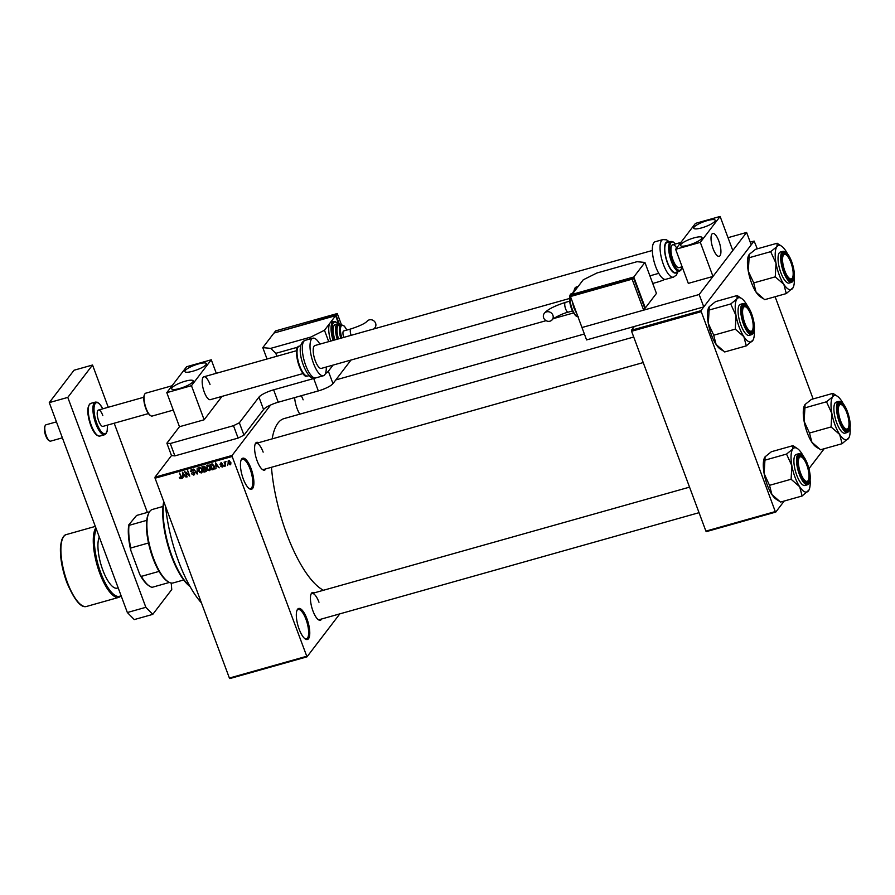 <?xml version="1.0" encoding="UTF-8"?>
<svg xmlns="http://www.w3.org/2000/svg" width="895" height="895" viewBox="0 0 895 895"><rect width="100%" height="100%" fill="white"/><g stroke="black" fill="none" stroke-linecap="round" stroke-linejoin="round"><path stroke-width="1.34" d="M251.081 468.6A16.121 5.314 -105.7 0 1 253.833 484.352A16.121 5.314 -105.7 0 1 249.47 488.771A16.121 5.314 -105.7 0 1 243.239 478.847A16.121 5.314 -105.7 0 1 241.281 459.694A16.121 5.314 -105.7 0 1 251.081 468.6M249.011 488.435A15.271 5.034 74.3 0 0 250.533 488.636A15.271 5.034 74.3 0 0 250.108 469.081A15.271 5.034 74.3 0 0 242.254 459.236A15.271 5.034 74.3 0 0 241.057 460.209M306.963 618.859A16.121 5.314 -105.7 0 1 309.715 634.611A16.121 5.314 -105.7 0 1 305.352 639.03A16.121 5.314 -105.7 0 1 299.12 629.118A16.121 5.314 -105.7 0 1 297.162 609.954A16.121 5.314 -105.7 0 1 306.963 618.859M304.893 638.706A15.271 5.034 74.3 0 0 306.414 638.907A15.271 5.034 74.3 0 0 305.989 619.351A15.271 5.034 74.3 0 0 298.136 609.506A15.271 5.034 74.3 0 0 296.939 610.479M321.674 618.971A14.421 4.755 -105.7 0 1 318.508 619.799A14.421 4.755 -105.7 0 1 312.937 610.927A14.421 4.755 -105.7 0 1 311.18 593.788A14.421 4.755 -105.7 0 1 314.313 592.837M318.049 619.463A13.57 4.475 74.3 0 0 319.358 619.631L699.04 512.678M265.849 468.868A14.421 4.755 -105.7 0 1 262.683 469.696A14.421 4.755 -105.7 0 1 257.111 460.824A14.421 4.755 -105.7 0 1 255.355 443.674A14.421 4.755 -105.7 0 1 258.487 442.734M262.224 469.36A13.57 4.475 74.3 0 0 263.533 469.517L643.214 362.564M299.803 414.15A14.421 4.755 -105.7 0 1 297.095 408.523A14.421 4.755 -105.7 0 1 294.645 397.593M201.431 602.883A78.066 25.754 -105.7 0 1 178.53 561.243A78.066 25.754 -105.7 0 1 165.609 506.536M323.464 590.264A89.936 29.669 -105.7 0 1 286.657 533.744A89.936 29.669 -105.7 0 1 271.465 467.279M272.158 438.874A89.936 29.669 -105.7 0 1 284.14 418.569L584.379 333.992M270.67 404.987L232.085 455.454L232.163 456.495L306.985 656.84L229.881 678.555L229.388 678.052L306.482 656.337M171.493 455.577L166.884 443.182L170.274 443.506L174.883 455.891L171.493 455.577L154.992 477.169L232.085 455.454M339.831 613.858L306.985 656.84M227.744 464.583L227.543 465.501L227.744 464.583M225.305 463.867L225.574 466.049L224.108 462.111L224.835 462.603L225.708 461.82L225.305 463.867M225.495 461.742L224.835 462.603L225.16 461.731M225.73 462.01L225.104 463.039M224.376 465.534L224.175 466.452L224.376 465.534M222.956 465.456L222.251 467.067L220.573 466.138L222.072 466.496L222.508 465.702L220.013 464.427L220.707 462.995L222.262 463.8L220.483 464.203L222.956 465.456M222.866 466.675L222.251 467.067L222.62 466.038M222.072 466.496L222.855 465.232M220.013 464.427L220.707 462.995L220.013 464.427M221.378 462.972L220.483 464.203M215.963 466.966L215.617 462.872L219.197 467.85L217.664 466.496L215.963 466.966L216.646 466.082M210.571 469.483L209.486 470.658L207.763 470.211L206.588 468.488L207.416 465.098L210.347 467.358L210.582 469.439L209.486 470.658L210.582 469.439M206.633 465.624L207.416 465.098M202.505 471.754L201.42 472.929L199.697 472.482L198.522 470.759L199.361 467.369L202.281 469.629L202.516 471.71L201.42 472.929L202.516 471.71M198.567 467.895L199.361 467.369M181.674 477.773L180.052 478.534L179.28 477.303L180.756 478.053L181.126 477.494L179.548 473.03L181.405 476.576L180.969 478.691L181.484 478.366M180.756 478.053L181.54 476.968M232.163 456.495L155.07 478.21L229.388 678.052M182.882 476.285L182.535 472.191L186.115 477.169L184.583 475.816L182.882 476.285L183.565 475.402M185.556 472.538L187.167 476.867L184.661 471.587L188.867 475.2L187.749 470.714L189.762 476.14L185.858 472.135M194.674 473.097L193.723 475.1L191.418 473.723L193.533 474.451L194.181 473.242L190.724 471.441L191.575 469.562L193.644 470.77L191.821 470.188L191.586 471.833L194.674 473.097M194.528 474.596L193.723 475.1L194.114 474.093M193.533 474.451L194.528 472.795M190.848 470.02L191.575 469.562M192.335 469.528L191.228 471.318M197.157 468.063L197.157 474.059L193.689 469.047L197.135 473.365L197.157 468.063M206.409 469.696L205.514 471.71L203.993 472.135L201.979 466.709L203.501 466.284L205.358 467.268L205.246 468.555L206.409 469.696M206.342 471.229L205.514 471.71L205.872 470.759M214.33 466.194L213.491 469.461L212.048 469.864L210.034 464.438L212.227 463.934L214.33 466.194M214.375 468.913L213.491 469.461L213.86 468.51M230.72 462.379L230.127 464.852L228.001 463.196L228.605 460.768L230.72 462.379M230.709 464.46L230.127 464.852L230.451 463.811M228.024 461.149L228.605 460.768M824.205 448.731L808.957 468.667M784.221 501.032L775.775 512.074L706.39 531.619L705.898 531.115L775.283 511.571L775.775 512.074M634.387 326.451L631.49 330.233L700.886 310.688L775.283 511.571M700.964 311.728L631.579 331.273L705.898 531.115M757.304 248.821L754.116 241.057L700.886 310.688M754.116 241.057L750.223 242.153M775.115 296.726L813.13 398.935M631.579 331.273L631.49 330.233M155.07 478.21L154.992 477.169M263.152 452.132A13.57 4.475 74.3 0 0 256.171 443.383A13.57 4.475 74.3 0 0 255.142 444.2M303.136 399.83A13.57 4.475 74.3 0 0 301.291 395.724M318.978 602.245A13.57 4.475 74.3 0 0 311.997 593.497A13.57 4.475 74.3 0 0 310.968 594.314M181.797 477.617L180.88 477.449M183.016 477.561L182.546 478.176M182.681 473.902L182.815 475.614L184.18 475.223L182.524 472.817L182.681 473.902M191.161 470.882L190.724 471.441M191.508 470.233L191.429 469.606M197.605 473.477L197.157 474.059M199.026 468.365L199.093 467.47M202.248 471.855L202.583 470.848M199.831 467.313L199.014 470.625L201.185 472.303L201.755 471.922M200.111 467.335L199.596 468.007L201.442 468.163M202.147 469.282L201.789 469.752L201.129 468.577M201.185 472.303L201.789 469.752M204.675 471.24L203.993 472.135M205.447 468.074L205.682 467.156M202.706 467.201L203.299 468.823L204.72 468.365L204.899 467.492L202.706 467.201L203.389 466.317M205.246 467.033L204.72 468.365M203.534 469.461L204.25 471.363L205.772 470.859L205.928 469.83L203.534 469.461L204.217 468.566M205.335 468.107L204.507 469.193M206.275 469.372L205.772 470.859M207.092 466.094L207.148 465.199M210.314 469.584L210.638 468.577M207.897 465.042L207.081 468.353L209.24 470.032L209.81 469.651M208.166 465.064L207.662 465.736L209.508 465.892M210.202 467.011L209.844 467.481L209.184 466.306M209.24 470.032L209.844 467.481M212.73 468.969L212.048 469.864M210.761 464.941L212.305 469.092L214.129 467.705L212.372 464.606L210.761 464.941L211.444 464.046M212.204 463.934L211.634 464.695M214.587 467.1L213.189 468.846M216.098 468.242L215.628 468.857M215.762 464.583L215.896 466.295L217.261 465.903L215.605 463.498L215.762 464.583M228.617 461.372L228.583 460.768M229.243 460.757L228.471 461.563L229.299 460.477M230.597 462.089L230.239 462.558L228.807 461.328L228.493 463.051L229.925 464.281L231.078 462.983M229.925 464.281L230.239 462.558M162.991 506.469L152.463 509.434A38.183 12.597 74.3 0 0 149.845 511.325A38.183 12.597 74.3 0 0 148.872 512.947A38.183 12.597 74.3 0 0 150.684 549.597A38.183 12.597 74.3 0 0 168.271 581.817A38.183 12.597 74.3 0 0 173.16 582.936L183.699 579.971M168.271 581.817L167.376 581.235A37.333 12.317 -105.7 0 1 159.064 571.39A37.333 12.317 -105.7 0 1 148.503 542.996A37.333 12.317 -105.7 0 1 146.735 520.364A37.333 12.317 -105.7 0 1 148.413 513.898L148.872 512.947M169.39 582.444L152.049 587.333A37.333 12.317 74.3 0 1 149.644 586.236A37.333 12.317 74.3 0 1 141.332 576.391L139.833 574.635L130.737 550.19A36.482 12.038 -105.7 0 1 128.757 524.895L136.566 515.464L149.499 511.828M159.064 571.39L141.332 576.391M148.503 542.996L130.771 547.997L130.737 550.19M128.757 524.895L129.003 525.365A37.333 12.317 74.3 0 0 130.771 547.997M146.735 520.364L129.003 525.365M149.644 586.236L148.76 585.654A36.482 12.038 -105.7 0 1 139.833 574.635M190.064 586.538A50.064 16.513 -105.7 0 1 171.46 556.242A50.064 16.513 -105.7 0 1 163.751 501.558M163.919 502.005A50.914 16.792 74.3 0 0 172.019 556.298A50.914 16.792 74.3 0 0 189.953 586.337M750.972 314.928A12.731 4.195 74.3 0 0 746.061 307.097A12.731 4.195 74.3 0 0 742.615 310.587A12.731 4.195 74.3 0 0 744.785 323.017A12.731 4.195 74.3 0 0 752.527 330.054A12.731 4.195 74.3 0 0 750.972 314.928M745.625 306.862A13.57 4.475 74.3 0 0 743.432 306.124A13.57 4.475 74.3 0 0 742.391 306.94A13.57 4.475 -105.7 0 1 743.432 306.124A13.57 4.475 -105.7 0 1 745.166 306.526L746.061 307.097M752.527 330.054L752.068 331.005A13.57 4.475 -105.7 0 1 750.793 332.258A13.57 4.475 -105.7 0 1 749.484 332.101A13.57 4.475 74.3 0 0 750.793 332.258A13.57 4.475 74.3 0 0 752.281 330.479M746.285 345.884L724.693 351.959L716.101 344.463A22.957 7.574 -105.7 0 1 711.458 334.965A22.957 7.574 -105.7 0 1 708.314 323.509L709.108 310.05L730.7 303.976L736.059 315.689L735.265 329.147L743.857 336.643L746.285 345.884L753.12 339.932M722.824 350.695L720.318 349.084A22.957 7.574 -105.7 0 1 716.101 344.463L713.628 334.92L708.314 323.509A22.957 7.574 -105.7 0 1 708.661 307.679A22.957 7.574 -105.7 0 1 708.717 307.567M709.108 310.05L709.243 306.705L715.553 301.626L737.144 295.54L736.999 298.885A22.957 7.574 74.3 0 1 741.507 298.427A22.957 7.574 74.3 0 1 745.736 303.047A22.957 7.574 -105.7 0 1 747.493 306.034M751.386 314.391A14.421 4.755 -105.7 0 1 753.847 328.476A14.421 4.755 -105.7 0 1 749.943 332.437A14.421 4.755 -105.7 0 1 744.371 323.565A14.421 4.755 -105.7 0 1 742.615 306.414A14.421 4.755 -105.7 0 1 751.386 314.391M743.04 303.584L740.422 304.322A16.121 5.314 74.3 0 0 740.87 324.974A16.121 5.314 74.3 0 0 749.171 335.356L751.789 334.618A16.121 5.314 -105.7 0 1 743.499 324.236A16.121 5.314 -105.7 0 1 743.04 303.584C746.072 303.371 748.958 306.828 751.688 313.966C755.313 324.941 755.346 331.821 751.789 334.618M741.507 298.427L737.144 295.54M713.684 335.222L735.265 329.147M754.306 330.21A22.957 7.574 -105.7 0 1 753.176 339.831A22.957 7.574 -105.7 0 1 752.583 340.794A22.957 7.574 -105.7 0 1 743.857 336.643A22.957 7.574 -105.7 0 1 736.059 315.689A22.957 7.574 -105.7 0 1 736.999 298.885L730.7 303.976M708.661 307.679L709.243 306.705M790.956 262.627A12.731 4.195 74.3 0 0 786.045 254.795A12.731 4.195 74.3 0 0 782.599 258.286A12.731 4.195 74.3 0 0 784.77 270.726A12.731 4.195 74.3 0 0 792.511 277.752A12.731 4.195 74.3 0 0 790.956 262.627M785.609 254.56A13.57 4.475 74.3 0 0 783.405 253.822A13.57 4.475 74.3 0 0 782.375 254.639A13.57 4.475 -105.7 0 1 783.405 253.822A13.57 4.475 -105.7 0 1 785.15 254.225L786.045 254.795M792.511 277.752L792.041 278.714A13.57 4.475 -105.7 0 1 790.777 279.956A13.57 4.475 -105.7 0 1 789.468 279.799A13.57 4.475 74.3 0 0 790.777 279.956A13.57 4.475 74.3 0 0 792.265 278.177M786.269 293.582L764.677 299.668L756.085 292.162A22.957 7.574 -105.7 0 1 751.442 282.663A22.957 7.574 -105.7 0 1 748.287 271.207L749.093 257.749L770.673 251.674L776.043 263.387L775.249 276.846L783.841 284.341L786.269 293.582L793.104 287.631M762.808 298.393L760.303 296.782A22.957 7.574 -105.7 0 1 756.085 292.162L753.612 282.619L748.287 271.207A22.957 7.574 -105.7 0 1 748.645 255.377A22.957 7.574 -105.7 0 1 748.701 255.265M749.093 257.749L749.227 254.404L755.537 249.325L777.128 243.239L776.983 246.584A22.957 7.574 74.3 0 1 781.492 246.125A22.957 7.574 74.3 0 1 785.721 250.745A22.957 7.574 -105.7 0 1 787.477 253.744M791.37 262.09A14.421 4.755 -105.7 0 1 793.831 276.175A14.421 4.755 -105.7 0 1 789.927 280.135A14.421 4.755 -105.7 0 1 784.356 271.263A14.421 4.755 -105.7 0 1 782.599 254.113A14.421 4.755 -105.7 0 1 791.37 262.09M783.024 251.282L780.406 252.021A16.121 5.314 74.3 0 0 780.854 272.673A16.121 5.314 74.3 0 0 789.144 283.055L791.773 282.317A16.121 5.314 -105.7 0 1 783.483 271.935A16.121 5.314 -105.7 0 1 783.024 251.282C786.056 251.07 788.942 254.527 791.672 261.664C795.297 272.639 795.331 279.52 791.773 282.317M781.492 246.125L777.128 243.239M753.657 282.921L775.249 276.846M794.29 277.909A22.957 7.574 -105.7 0 1 793.16 287.53A22.957 7.574 -105.7 0 1 792.567 288.492A22.957 7.574 -105.7 0 1 783.841 284.341A22.957 7.574 -105.7 0 1 776.043 263.387A22.957 7.574 -105.7 0 1 776.983 246.584L770.673 251.674M748.645 255.377L749.227 254.404M800.611 473.131A12.731 4.195 74.3 0 0 808.353 480.167A12.731 4.195 74.3 0 0 806.798 465.031A12.731 4.195 74.3 0 0 801.886 457.211A12.731 4.195 74.3 0 0 798.441 460.701A12.731 4.195 74.3 0 0 800.611 473.131M808.353 480.167L807.894 481.118A13.57 4.475 -105.7 0 1 806.619 482.371A13.57 4.475 -105.7 0 1 805.31 482.204A13.57 4.475 74.3 0 0 806.619 482.371A13.57 4.475 74.3 0 0 808.107 480.593M801.45 456.976A13.57 4.475 74.3 0 0 799.257 456.237A13.57 4.475 74.3 0 0 798.217 457.054A13.57 4.475 -105.7 0 1 799.257 456.237A13.57 4.475 -105.7 0 1 800.991 456.629L801.886 457.211M810.132 480.313A22.957 7.574 -105.7 0 1 809.002 489.934A22.957 7.574 -105.7 0 1 808.409 490.907A22.957 7.574 74.3 0 1 799.682 486.757A22.957 7.574 -105.7 0 1 795.04 477.259A22.957 7.574 -105.7 0 1 791.885 465.803L791.09 479.25L799.682 486.757L802.11 495.998L808.946 490.035M800.197 473.668A14.421 4.755 -105.7 0 1 798.441 456.528A14.421 4.755 -105.7 0 1 807.212 464.494A14.421 4.755 -105.7 0 1 809.673 478.59A14.421 4.755 -105.7 0 1 805.768 482.539A14.421 4.755 -105.7 0 1 800.197 473.668M796.695 475.077A16.121 5.314 74.3 0 0 804.997 485.47L807.614 484.732A16.121 5.314 -105.7 0 1 799.324 474.339A16.121 5.314 -105.7 0 1 798.866 453.698L796.248 454.436A16.121 5.314 74.3 0 0 796.695 475.077M802.11 495.998L780.518 502.073L771.926 494.577L769.51 485.336L791.09 479.25M769.51 485.336L764.14 473.612L764.934 460.164L786.526 454.078L791.885 465.803A22.957 7.574 -105.7 0 1 792.825 448.999L786.526 454.078M764.934 460.164L765.068 456.819L771.378 451.729L792.97 445.654L792.825 448.999A22.957 7.574 -105.7 0 1 797.333 448.529A22.957 7.574 -105.7 0 1 801.562 453.15A22.957 7.574 -105.7 0 1 803.318 456.148M778.65 500.797L776.144 499.186A22.957 7.574 -105.7 0 1 771.926 494.577A22.957 7.574 -105.7 0 1 764.14 473.612A22.957 7.574 -105.7 0 1 764.487 457.792L765.068 456.819M797.333 448.529L792.97 445.654M840.595 420.829A12.731 4.195 74.3 0 0 848.337 427.866A12.731 4.195 74.3 0 0 846.782 412.74A12.731 4.195 74.3 0 0 841.871 404.909A12.731 4.195 74.3 0 0 838.425 408.4A12.731 4.195 74.3 0 0 840.595 420.829M848.337 427.866L847.867 428.817A13.57 4.475 -105.7 0 1 846.603 430.07A13.57 4.475 -105.7 0 1 845.294 429.913A13.57 4.475 74.3 0 0 846.603 430.07A13.57 4.475 74.3 0 0 848.091 428.291M841.434 404.674A13.57 4.475 74.3 0 0 839.23 403.936A13.57 4.475 74.3 0 0 838.201 404.753A13.57 4.475 -105.7 0 1 839.23 403.936A13.57 4.475 -105.7 0 1 840.976 404.339L841.871 404.909M850.116 428.023A22.957 7.574 -105.7 0 1 848.986 437.633A22.957 7.574 -105.7 0 1 848.393 438.606A22.957 7.574 74.3 0 1 839.667 434.455A22.957 7.574 -105.7 0 1 835.024 424.957A22.957 7.574 -105.7 0 1 831.869 413.501L831.075 426.949L839.667 434.455L842.094 443.696L848.93 437.733M840.181 421.366A14.421 4.755 -105.7 0 1 838.425 404.227A14.421 4.755 -105.7 0 1 847.196 412.192A14.421 4.755 -105.7 0 1 849.657 426.288A14.421 4.755 -105.7 0 1 845.753 430.238A14.421 4.755 -105.7 0 1 840.181 421.366M836.68 422.776A16.121 5.314 74.3 0 0 844.969 433.169L847.599 432.43A16.121 5.314 -105.7 0 1 839.309 422.037A16.121 5.314 -105.7 0 1 838.85 401.396L836.232 402.135A16.121 5.314 74.3 0 0 836.68 422.776M842.094 443.696L820.502 449.771L811.91 442.275L809.483 433.035L831.075 426.949M809.483 433.035L804.113 421.321L804.918 407.863L826.499 401.777L831.869 413.501A22.957 7.574 -105.7 0 1 832.809 396.698L826.499 401.777M804.918 407.863L805.053 404.518L811.362 399.427L832.954 393.353L832.809 396.698A22.957 7.574 -105.7 0 1 837.317 396.228A22.957 7.574 -105.7 0 1 841.546 400.848A22.957 7.574 -105.7 0 1 843.303 403.846M818.634 448.496L816.128 446.896A22.957 7.574 -105.7 0 1 811.91 442.275A22.957 7.574 -105.7 0 1 804.113 421.321A22.957 7.574 -105.7 0 1 804.471 405.491L805.053 404.518M837.317 396.228L832.954 393.353M99.278 537.045A28.002 9.241 74.3 0 0 102.802 570.081A28.002 9.241 74.3 0 0 117.211 588.127L118.174 587.847M179.649 388.497A11.456 2.595 -20.4 0 0 193.163 380.856A11.456 2.595 -20.4 0 0 185.22 381.203A11.456 2.595 -20.4 0 0 171.695 388.844A11.456 2.595 -20.4 0 0 179.649 388.497M192.85 371.224A11.456 2.595 -20.4 0 0 206.376 363.583A11.456 2.595 -20.4 0 0 198.422 363.941A11.456 2.595 -20.4 0 0 184.896 371.57A11.456 2.595 -20.4 0 0 192.85 371.224M303.092 373.539L210.347 399.662A11.881 3.916 -105.7 0 1 204.239 392.01A11.881 3.916 -105.7 0 1 203.903 376.795A11.881 3.916 -105.7 0 1 210.023 384.447M222.027 396.373L204.138 419.777L179.47 426.725L166.794 392.648L186.596 366.737L211.276 359.79L216.299 373.304M204.138 419.777L191.463 385.689L166.794 392.648M191.463 385.689L211.276 359.79M108.25 407.27L92.543 365.015L67.785 397.402L145.851 607.313L152.765 614.373L171.75 589.548L171.236 583.037M147.362 512.432L114.191 423.223M152.765 614.373L134.272 619.586L127.347 612.527L145.851 607.313M92.543 365.015L74.039 370.228L49.281 402.616L127.347 612.527M67.785 397.402L49.281 402.616M569.5 298.494L321.372 368.393A11.881 3.916 -105.7 0 1 320.779 368.427A11.881 3.916 -105.7 0 1 314.145 357.161A11.881 3.916 -105.7 0 1 314.928 345.526A11.881 3.916 -105.7 0 1 315.521 345.492M326.283 367.006A19.511 6.444 -105.7 0 1 323.442 375.743A19.511 6.444 -105.7 0 1 322.457 375.788A19.511 6.444 -105.7 0 1 311.572 357.295A19.511 6.444 -105.7 0 1 312.858 338.176A19.511 6.444 -105.7 0 1 313.843 338.12A19.511 6.444 -105.7 0 1 319.851 344.139M664.862 279.374A12.731 2.886 159.6 0 1 657.154 282.205L652.735 283.458M703.772 306.907L699.163 294.511L581.974 327.525L643.65 310.151L632.127 279.173L570.451 296.547L586.583 339.921L703.772 306.907L751.218 244.838L746.609 232.443L728.015 237.69M699.163 294.511L746.609 232.443M174.883 455.891L238.104 438.091L233.494 425.696L239.357 422.776L258.957 397.134A12.731 2.886 159.6 0 1 273.613 389.828L278.222 402.224L318.318 390.925L313.709 378.529A12.731 2.886 -20.4 0 0 315.801 377.891M273.613 389.828L313.709 378.529M325.433 373.584A12.731 2.886 -20.4 0 0 328.364 371.224L332.974 383.619L350.997 360.047M328.364 371.224L333.052 365.104M179.47 426.725L166.884 443.182M170.274 443.506L233.494 425.696M239.357 422.776L243.966 435.16L263.566 409.53L258.957 397.134M332.974 383.619A12.731 2.886 159.6 0 1 318.318 390.925M278.222 402.224A12.731 2.886 -20.4 0 0 263.566 409.53M243.966 435.16L238.104 438.091M373.841 328.924L375.016 327.626A5.09 4.665 -142.6 0 0 371.593 319.817A5.09 4.665 -142.6 0 0 366.928 321.439L366.928 321.439C364.802 323.587 359.499 326.071 351.008 328.89A5.09 1.678 -105.7 0 0 350.661 329.147A5.09 1.678 -105.7 0 0 351.12 335.323M343.792 337.393A5.09 1.678 -105.7 0 1 343.333 331.217A5.09 1.678 -105.7 0 1 343.68 330.96L351.008 328.89M340.838 338.22A11.881 3.916 -105.7 0 1 341.062 324.639L338.757 325.299A11.881 3.916 74.3 0 0 338.523 338.881M337.214 339.25A13.57 4.475 -105.7 0 1 337.527 323.878L335.211 324.527A13.57 4.475 74.3 0 0 334.898 339.899M333.052 340.413A16.971 5.594 -105.7 0 1 333.522 321.484L331.206 322.133A16.971 5.594 74.3 0 0 330.042 322.972A16.971 5.594 74.3 0 0 330.736 341.073M297.878 347.126L275.817 353.335L270.704 348.368L310.789 337.079L324.471 330.255L335.614 315.689L273.937 333.063L262.794 347.64L267.034 359.018M324.471 330.255L328.711 341.644M335.614 315.689L338.646 323.845M275.817 353.335L276.902 356.232M310.789 337.079L309.715 339.06M262.794 347.64L270.704 348.368M274.496 332.906L336.028 315.152L339.35 324.079M336.028 315.152L337.27 313.53L275.593 330.904L274.351 332.526M337.27 313.53L341.375 324.583M49.527 440.888L48.632 440.318A7.641 2.517 -105.7 0 1 45.108 433.874A7.641 2.517 -105.7 0 1 44.75 426.535L45.209 425.584A8.48 2.797 74.3 0 0 45.611 433.728A8.48 2.797 74.3 0 0 49.527 440.888A8.48 2.797 74.3 0 0 50.187 441.157A8.48 2.797 74.3 0 0 50.612 441.134L62.37 437.823M56.441 421.869L46.003 424.801A8.48 2.797 74.3 0 0 45.209 425.584M150.427 415.493A11.366 3.748 -105.7 0 1 150.159 415.347A11.366 3.748 -105.7 0 1 144.923 405.748A11.366 3.748 -105.7 0 1 144.386 394.84A11.366 3.748 -105.7 0 1 144.531 394.572M172.053 385.767L145.773 393.173A11.881 3.916 74.3 0 0 144.666 394.27A11.881 3.916 74.3 0 0 145.225 405.67A11.881 3.916 74.3 0 0 150.696 415.694A11.881 3.916 74.3 0 0 151.624 416.074A11.881 3.916 74.3 0 0 152.217 416.041L173.283 410.1M713.349 233.427A11.881 3.916 74.3 0 0 712.756 233.461A11.881 3.916 74.3 0 0 711.972 245.096A11.881 3.916 74.3 0 0 718.596 256.35A11.881 3.916 74.3 0 0 719.2 256.328A11.881 3.916 74.3 0 0 719.972 244.682A11.881 3.916 74.3 0 0 713.349 233.427M148.436 413.579L103.037 426.367A8.48 2.797 -105.7 0 1 98.674 420.896A8.48 2.797 -105.7 0 1 98.439 410.033A8.48 2.797 -105.7 0 1 102.802 415.504M688.49 245.152A11.456 2.595 -20.4 0 0 702.016 237.522A11.456 2.595 -20.4 0 0 694.061 237.869A11.456 2.595 -20.4 0 0 680.536 245.498A11.456 2.595 -20.4 0 0 688.49 245.152M701.691 227.878A11.456 2.595 -20.4 0 0 715.217 220.248A11.456 2.595 -20.4 0 0 707.263 220.595A11.456 2.595 -20.4 0 0 693.748 228.236A11.456 2.595 -20.4 0 0 701.691 227.878M718.864 241.113A11.881 3.916 -105.7 0 1 719.2 256.328A11.881 3.916 -105.7 0 1 713.091 248.665A11.881 3.916 -105.7 0 1 712.756 233.461A11.881 3.916 -105.7 0 1 718.864 241.113M688.311 283.379L675.635 249.302L695.449 223.392L720.117 216.445L732.792 250.522L712.979 276.432L688.311 283.379M712.979 276.432L700.315 242.355L675.635 249.302M700.315 242.355L720.117 216.445M676.665 247.96A11.881 3.916 74.3 0 0 672.66 244.749A11.881 3.916 74.3 0 0 672.995 259.964A11.881 3.916 74.3 0 0 679.104 267.616L682.135 266.766M670.903 241.46L667.043 242.545A15.528 5.124 74.3 0 0 667.48 262.425A15.528 5.124 74.3 0 0 675.468 272.438L679.327 271.342A15.528 5.124 -105.7 0 1 671.34 261.34A15.528 5.124 -105.7 0 1 670.903 241.46L672.771 241.616L675.524 243.943M662.882 239.569L655.174 241.739A19.511 6.444 74.3 0 0 655.722 266.732A19.511 6.444 74.3 0 0 665.757 279.307L673.465 277.137A19.511 6.444 -105.7 0 1 663.43 264.562A19.511 6.444 -105.7 0 1 662.882 239.569L666.506 239.826L669.426 241.874M543.645 317.826A5.09 4.665 37.4 0 1 548.892 311.807A5.09 4.665 37.4 0 1 552.316 319.616A5.09 4.665 37.4 0 1 543.645 317.826M583.238 279.811L572.106 294.388L633.783 277.014L645.306 307.992L656.438 293.415L644.926 262.436L637.016 261.698L596.92 272.997L583.238 279.811M644.747 308.148L645.306 307.992M633.783 277.014L644.926 262.436M643.65 310.151L644.892 308.529L633.369 277.551L571.692 294.925L570.451 296.547M632.127 279.173L633.369 277.551M193.029 471.978L192.582 472.571M197.471 471.866L197.023 472.448M204.138 466.205L203.557 466.966M222.184 464.639L221.68 465.288M751.677 314.011A15.618 5.146 74.3 0 0 742.581 304.725A15.618 5.146 74.3 0 0 744.081 323.934A15.618 5.146 74.3 0 0 753.176 333.231A15.618 5.146 74.3 0 0 751.677 314.011M791.661 261.709A15.618 5.146 74.3 0 0 782.566 252.424A15.618 5.146 74.3 0 0 784.065 271.644A15.618 5.146 74.3 0 0 793.16 280.929A15.618 5.146 74.3 0 0 791.661 261.709M799.906 474.048A15.618 5.146 74.3 0 0 809.002 483.334A15.618 5.146 74.3 0 0 807.503 464.113A15.618 5.146 74.3 0 0 798.407 454.828A15.618 5.146 74.3 0 0 799.906 474.048M839.89 421.746A15.618 5.146 74.3 0 0 848.986 431.032A15.618 5.146 74.3 0 0 847.487 411.823A15.618 5.146 74.3 0 0 838.391 402.526A15.618 5.146 74.3 0 0 839.89 421.746M66.342 534.572A37.333 12.317 74.3 0 0 67.382 582.388A37.333 12.317 74.3 0 0 86.58 606.441C81.076 608.231 74.475 600.221 66.801 582.41C62.247 569.757 60.122 558.2 60.435 547.729L61.61 540.345C63.064 536.631 64.641 534.707 66.342 534.572L95.317 526.405M66.823 582.332A36.482 12.038 -105.7 0 1 62.605 538.499M96.38 529.247A36.482 12.038 74.3 0 0 100.743 572.778A36.482 12.038 74.3 0 0 121.015 595.499M121.205 596.003L118.968 597.323A37.333 12.317 -105.7 0 1 99.77 573.259A37.333 12.317 -105.7 0 1 95.832 527.781M315.734 377.914L313.485 378.037C306.593 379.737 292.822 344.888 305.15 340.346A19.511 6.444 74.3 0 0 303.864 359.466A19.511 6.444 74.3 0 0 314.749 377.958A19.511 6.444 74.3 0 0 315.734 377.914L323.442 375.743M307.712 376.034L306.616 376.09C302.197 379.055 291.233 347.103 299.288 346.141A15.528 5.124 74.3 0 0 298.27 361.356A15.528 5.124 74.3 0 0 306.929 376.068A15.528 5.124 74.3 0 0 307.712 376.034L309.189 375.609M305.262 375.24A14.678 4.844 -105.7 0 1 298.069 362.609A14.678 4.844 -105.7 0 1 297.621 348.088M338.008 323.8A16.121 5.314 74.3 0 0 332.526 324.963A16.121 5.314 74.3 0 0 334.092 340.122M340.201 324.885A12.731 4.195 74.3 0 0 338.254 338.948M346.79 330.087A11.031 3.636 74.3 0 0 341.185 325.97A11.031 3.636 74.3 0 0 341.879 337.93M99.938 436.055C96.626 436.346 93.527 432.71 90.619 425.147C86.804 413.333 86.837 406.073 90.742 403.388A16.971 5.594 74.3 0 0 91.212 425.125A16.971 5.594 74.3 0 0 99.938 436.055L104.57 434.757A16.971 5.594 -105.7 0 1 95.843 423.816A16.971 5.594 -105.7 0 1 95.362 402.09L97.275 402.224L99.502 403.824L102.847 408.791M90.652 425.069A16.121 5.314 -105.7 0 1 88.929 405.469M102.791 408.814A16.121 5.314 74.3 0 0 94.725 404.462A16.121 5.314 74.3 0 0 96.817 423.324A16.121 5.314 74.3 0 0 104.256 433.751A16.121 5.314 74.3 0 0 107.389 425.147M668.42 242.153A16.121 5.314 74.3 0 0 667.334 262.615A16.121 5.314 74.3 0 0 676.844 272.046M675.401 243.977A14.678 4.844 74.3 0 0 669.975 245.196A14.678 4.844 74.3 0 0 672.313 260.848A14.678 4.844 74.3 0 0 681.845 266.844M569.634 301.19L565.472 302.365A5.09 1.678 74.3 0 0 565.125 302.611A5.09 1.678 74.3 0 0 565.618 308.876A5.09 1.678 74.3 0 0 568.236 312.165C560.382 313.966 550.805 320.108 552.316 319.616M573.617 292.408L574.948 288.045L576.514 286.903A16.971 5.594 74.3 0 0 574.131 291.736M573.74 292.24A16.121 5.314 -105.7 0 1 574.702 288.984M573.74 291.378A13.57 4.475 74.3 0 0 572.621 293.705M573.751 305.419A13.57 4.475 74.3 0 0 574.735 308.428A13.57 4.475 74.3 0 0 575.899 311.203M574.176 308.372A12.731 4.195 -105.7 0 1 572.364 301.693M572.297 294.131A12.731 4.195 -105.7 0 1 572.867 292.822M578.17 316.416C576.581 317.412 574.344 314.861 571.48 308.786C568.974 299.143 569.063 294.063 571.737 293.549A11.881 3.916 74.3 0 0 572.062 308.753A11.881 3.916 74.3 0 0 577.857 316.461M571.502 308.708A11.031 3.636 -105.7 0 1 570.406 295.171M181.025 477.874L181.853 476.8M194.092 474.115L194.92 473.03M191.295 470.513L192.123 469.439M205.884 470.748L206.7 469.662M213.939 468.421L214.755 467.335M222.441 466.273L223.269 465.187M220.539 463.778L221.356 462.704M225.204 462.581L226.021 461.507M256.171 443.383L633.716 337.023M573.449 312.97L553.591 318.564M546.118 320.667L335.815 379.916M689.542 487.137L311.997 593.497M807.614 484.732C811.172 481.935 811.138 475.044 807.514 464.069C804.784 456.942 801.898 453.485 798.866 453.698M847.599 432.43C851.156 429.634 851.123 422.742 847.498 411.767C844.768 404.641 841.882 401.184 838.85 401.396M118.968 597.323L86.58 606.441M299.288 346.141L300.765 345.716M305.15 340.346L312.858 338.176M333.522 321.484L335.457 321.629L338.176 323.789M337.527 323.878L340.458 324.818M341.062 324.639L344.396 326.149L346.846 330.065M144.386 394.84L144.666 394.27M98.439 410.033L143.826 397.246M680.894 242.433L672.66 244.749M652.321 250.477L314.928 345.526M296.648 350.672L203.903 376.795M658.765 273.344L649.904 275.839M90.742 403.388L95.362 402.09M107.456 425.125L107.187 431.121L106.125 433.639L104.57 434.757M679.327 271.342L680.838 270.234L681.968 266.811M673.465 277.137L676.419 275.034L677.839 271.767M565.472 302.365C554.195 306.034 547.113 309.726 544.227 313.429M573.751 291.311L572.017 294.835M572.274 301.436L574.143 308.451L577.018 314.201M571.737 293.549L572.341 293.37M576.514 286.903L578.17 286.445M572.397 310.99L568.236 312.165"/></g></svg>
